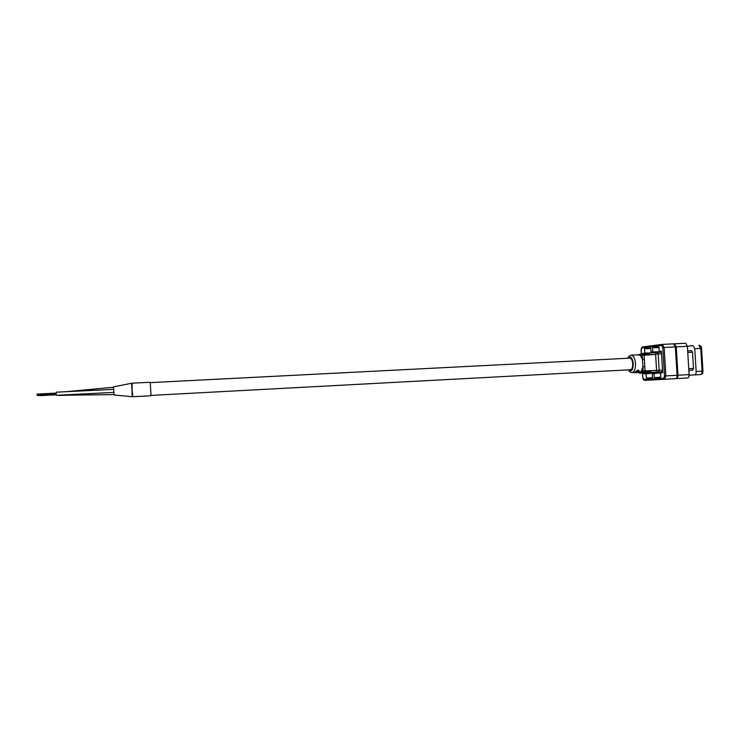 <?xml version="1.0" encoding="UTF-8"?>
<svg xmlns="http://www.w3.org/2000/svg" width="740" height="740" viewBox="0 0 740 740"><rect width="100%" height="100%" fill="white"/><g stroke="black" fill="none" stroke-linecap="round" stroke-linejoin="round"><path stroke-width="1.11" d="M642.172 353.822L637.344 354.886M653.346 372.276L662.615 371.767L651.811 372.368L648.462 370.759L649.923 371.536L645.585 371.85L646.538 372.729L661.477 371.924M637.121 372.303L639.619 372.164L641.358 371.101L642.903 366.809L642.468 359.511L644.383 359.363L645.077 370.842L657.12 370.398L648.462 370.759M642.958 354.349L648.878 353.914L647.5 354.839L650.663 352.86L645.252 353.443L644.54 354.22M650.663 352.86L661.421 352.203L656.001 352.481L655.603 354.395L644.133 355.2L644.383 359.363M633.976 372.793L636.243 372.673L633.755 372.47M640.822 354.589L638.518 354.821L641.136 354.562L640.415 355.552L644.401 354.229L644.133 355.2L642.218 355.357L642.468 359.511L640.415 355.552L638.712 354.812L631.239 355.191C633.551 355.561 634.976 358.336 635.512 363.525C635.595 368.89 634.467 371.906 632.145 372.572L634.3 372.451M635.577 371.878L635.077 372.359L638.666 372.017L635.068 372.322M635.984 371.85L638.315 371.73M635.577 371.656L637.945 370.093L639.157 370.675M638.324 371.767L638.851 371.175L637.908 370.647L635.623 371.85L638.056 370.324L639.24 371.073L638.639 371.795L638.768 370.86M639.952 373.21L653.327 372.498L653.392 373.561M646.538 372.729L661.495 372.183M691.632 350.686L687.654 350.889L691.632 350.686L692.51 352.221L693.51 368.428L692.797 370.102L689.699 370.296M692.797 370.102L691.179 370.222M644.808 354.201L645.965 353.396M651.561 352.86L650.987 352.925M651.811 372.368L647.139 372.701L645.585 371.85L642.681 372.063L643.624 372.942M653.827 372.248L648.582 372.599M655.335 372.164L650.081 372.516M656.843 372.081L651.57 372.433M658.341 371.998L653.059 372.35M659.849 371.924L654.548 372.276M661.347 371.841L656.029 372.192M657.555 372.137L662.615 371.776M660.487 371.952L659.007 372.035M641.654 354.497L642.348 353.766L645.271 353.433M644.827 366.679L642.903 366.809L643.162 370.971L641.358 371.101L642.311 372.026L637.131 372.405L642.681 372.063M636.539 372.59L638.444 372.377M637.945 372.396L639.684 373.228L644.226 372.904M657.601 373.173L657.546 372.183L652.365 372.525M656.066 372.266L650.895 372.608M654.586 372.34L649.433 372.683M653.106 372.424L647.972 372.766M651.635 372.507L646.51 372.84M650.155 372.581L645.04 372.923M648.675 372.664L643.578 373.006M647.186 372.747L642.107 373.08M640.183 373.21L653.327 372.525L640.183 373.21M645.706 372.831L640.637 373.164M659.044 372.1L659.081 372.664L658.128 372.155L659.016 372.1M659.654 372.081L660.487 372.026M689.116 375.236L700.669 374.532L689.116 375.199M694.721 374.865C695.702 374.607 696.173 373.487 696.155 371.508L702.121 371.184L700.725 348.411L694.758 348.707L696.155 371.508M694.758 348.707L692.982 345.645L687.377 346.302L689.107 374.625C689.134 376.614 688.663 377.733 687.691 377.983L644.827 380.369L664.538 379.278L665.889 375.911L677.072 375.291C677.1 377.289 676.638 378.408 675.694 378.658L664.538 379.278L663.567 378.353L664.511 375.994L662.781 347.56L661.569 345.404L641.987 347.874L641.127 350.187L641.358 353.914M647.5 354.839L655.603 354.275M636.752 372.303L635.077 372.359M635.808 372.322L636.779 372.433M634.495 372.35L635.836 372.599M652.541 377.613L646.335 378.196L646.076 373.82L644.077 373.959L644.022 373.025M650.784 348.614L644.549 348.697L650.747 347.93L650.996 352.083L652.791 351.879L652.541 347.707L658.952 346.912L659.229 351.426L661.366 351.176L662.67 372.673L660.524 372.821L660.802 377.335L654.364 377.714L654.105 373.543L652.301 373.663L652.56 377.825L646.335 378.196M662.531 344.378L673.631 343.832L675.343 346.912L677.072 375.291L689.107 374.625M642.847 353.711L644.817 353.063L644.549 348.697M661.375 351.398L659.229 351.426M662.67 372.618L660.524 372.821M660.783 377.123L654.364 377.714M660.533 372.951L654.105 373.543M660.533 372.904L652.301 373.663M653.365 373.145L646.076 373.82M653.365 373.099L644.077 373.959M647.426 353.23L642.829 353.295M649.433 352.999L644.817 353.063M660.265 351.99L650.996 352.083M660.256 351.768L652.791 351.879M658.998 347.624L652.541 347.707M660.228 351.407L660.284 352.259M661.477 371.906L661.523 372.729M652.088 352.074L652.125 352.758M660.543 372.017L660.58 372.581L659.627 372.072M150.868 395.419L630.48 369.75C632.025 369.315 632.774 367.299 632.719 363.719C632.358 360.269 631.414 358.419 629.879 358.16L150.192 382.626M113.544 392.413L56.388 395.299L56.12 393.726L56.231 392.191L113.386 389.36M65.564 394.827L56.989 395.271M113.794 394.587L57.655 395.327M64.556 395.114L58.312 395.382M75.508 394.836L58.96 395.438M40.154 395.613L56.222 394.772L40.21 395.613M39.479 395.558L56.203 394.688L39.405 395.558M37.953 395.447L56.185 394.494M37.102 394.975L56.138 393.976M56.175 394.401L37.157 395.391M150.988 395.41L150.238 382.266L132.201 383.181L132.053 389.86L132.904 396.742L132.229 396.252L131.628 383.264L113.488 386.872L114.127 395.003M674.593 343.795L685.629 343.258L687.377 346.32L676.249 346.866L677.979 375.245C678.007 377.233 677.544 378.353 676.601 378.603L676.129 378.501M657.212 372.044L656.574 370.268M628.695 369.852C631.498 372.22 633.024 370.157 633.292 363.664C632.293 357.42 630.563 355.607 628.094 358.253M656.565 370.139L655.603 354.395M692.51 352.221L687.747 352.462M661.523 353.785L658.165 353.951L659.164 370.278L662.513 370.102M688.746 368.687L693.51 368.428M702.954 371.138C703.009 373.256 702.26 374.385 700.688 374.532L700.688 374.532C701.659 374.274 702.149 373.164 702.121 371.184L702.954 371.138L701.557 348.411L700.725 348.411L698.939 345.349C700.53 345.367 701.4 346.385 701.557 348.392M649.923 371.536L642.311 372.026M644.115 371.887L643.162 370.971L645.077 370.842L645.456 371.804M657.12 370.398L659.164 370.278L658.498 371.97M657.333 352.407L658.165 353.951L656.121 354.072M642.514 373.108L642.773 377.335L643.893 379.472L663.567 378.353M641.284 353.924L641.062 350.196L641.617 347.689L642.662 346.912L662.282 344.396M685.629 343.258L673.899 343.869L674.529 343.795L676.249 346.866L664.159 347.458L665.889 375.911L664.511 375.994M673.631 343.832L662.272 344.405L664.159 347.458L662.781 347.56M643.893 379.472L644.827 380.369C643.162 379.389 643.911 381.239 642.699 377.345L642.44 373.117M661.569 345.404L662.272 344.405L642.662 346.912L641.987 347.874M132.812 396.566L132.266 396.557M652.088 352.758L656.001 352.481M632.145 372.572C630.628 372.581 629.389 371.674 628.427 369.861M631.239 355.191C629.731 355.339 628.593 356.365 627.825 358.271M644.383 354.229L648.878 353.914M645.252 353.443L642.348 353.766M113.405 387.27L66.138 391.682M38.647 395.502L56.194 394.587L38.711 395.512M37.879 395.447L56.185 394.485M37.037 394.106L56.101 393.107M37.019 394.513L56.111 393.514M37.102 395.391L56.175 394.392M132.331 396.723L113.914 394.966M150.951 395.771L132.904 396.742M132.192 383.181L131.628 383.264M687.691 377.983L675.731 378.649"/></g></svg>
